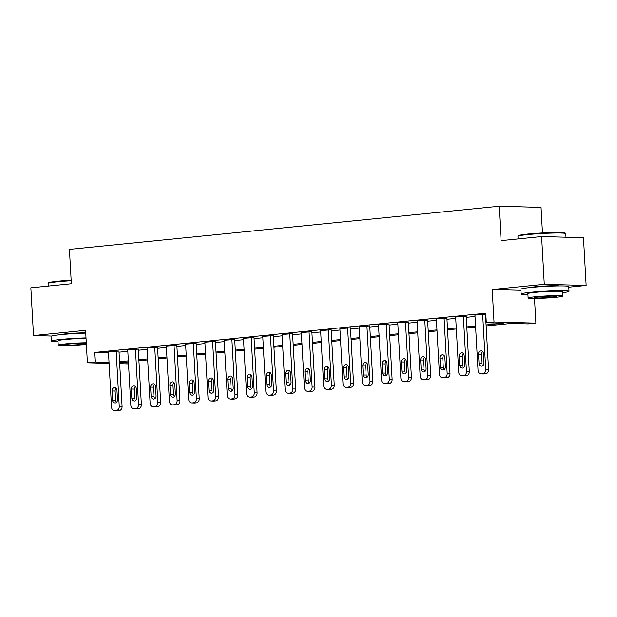 <?xml version="1.0" encoding="UTF-8"?>
<svg xmlns="http://www.w3.org/2000/svg" width="617" height="617" viewBox="0 0 617 617"><rect width="100%" height="100%" fill="white"/><g stroke="black" fill="none" stroke-linecap="round" stroke-linejoin="round"><path stroke-width="0.93" d="M85.74 332.848A14.947 0.91 176.8 0 0 66.073 333.836A14.947 0.91 176.8 0 0 60.319 334.699M559.334 285.918A14.947 0.91 176.8 0 0 535.949 286.681A14.947 0.91 176.8 0 0 530.196 287.545M542.482 232.948L541.055 207.389L499.192 206.24L69.436 249.368L71.356 283.743L30.85 287.815L33.519 335.563L51.512 336.049M499.192 206.24L501.112 240.622L541.618 236.55L583.481 237.699L586.15 285.447L544.287 284.298L492.204 289.527L494.024 321.997L535.888 323.138L528.167 323.917L511.2 323.455L486.142 325.969M568.781 287.19L586.15 285.447M534.507 298.466L535.888 323.138M541.618 236.55L544.287 284.298M486.088 324.958L503.279 323.239L486.304 322.768L485.772 313.22L94.594 352.477L108.515 352.862M119.066 352.191L127.827 351.312M138.355 350.255L147.116 349.376M157.643 348.32L166.405 347.44M176.932 346.384L185.694 345.505M196.221 344.448L204.983 343.569M215.51 342.512L224.272 341.633M234.799 340.576L243.561 339.697M254.088 338.64L262.85 337.761M273.377 336.705L282.139 335.825M292.666 334.769L301.428 333.89M311.955 332.833L320.717 331.954M331.244 330.897L340.006 330.018M350.533 328.961L359.295 328.082M369.822 327.025L378.583 326.146M389.103 325.09L397.872 324.21M408.392 323.154L417.161 322.275M427.681 321.218L436.45 320.339M446.97 319.282L455.739 318.403M466.259 317.346L475.028 316.467M485.826 314.207L474.951 315.094M466.197 316.236L455.662 317.03M446.909 318.171L436.373 318.966M427.62 320.107L417.084 320.902M408.331 322.043L397.795 322.838M389.042 323.979L378.506 324.773M369.753 325.915L359.217 326.709M350.464 327.851L339.928 328.645M331.175 329.786L320.639 330.581M311.893 331.722L301.351 332.517M292.605 333.658L282.062 334.453M273.316 335.594L262.773 336.388M254.027 337.53L243.484 338.324M234.738 339.458L224.195 340.26M215.449 341.394L204.906 342.196M196.16 343.33L185.617 344.132M176.871 345.265L166.328 346.068M157.582 347.201L147.039 348.003M138.293 349.137L127.75 349.939M119.004 351.073L108.461 351.875M109.109 363.398L87.413 362.804L85.601 330.334L33.519 335.563M87.413 362.804L95.134 362.025L109.055 362.41M94.594 352.477L95.134 362.025M486.304 322.768L494.024 321.997M128.537 363.93L119.706 363.683M128.421 361.863L120.022 362.711L128.483 362.943M475.614 327.025L466.853 327.905M456.325 328.961L447.564 329.84M437.037 330.897L428.275 331.776M417.748 332.833L408.986 333.712M398.459 334.769L389.697 335.648M379.17 336.705L370.408 337.584M359.881 338.64L351.119 339.52M340.599 340.576L331.83 341.456M321.31 342.512L312.541 343.391M302.022 344.44L293.252 345.327M282.733 346.376L273.963 347.263M263.444 348.312L254.674 349.199M244.155 350.248L235.385 351.127M224.866 352.184L216.097 353.063M205.577 354.119L196.808 354.999M186.288 356.055L177.519 356.935M166.999 357.991L158.23 358.87M147.71 359.927L138.941 360.806M119.598 361.739L128.359 360.86M138.887 359.804L147.648 358.924M158.176 357.868L166.937 356.988M177.465 355.932L186.226 355.053M196.754 353.996L205.515 353.117M216.043 352.06L224.804 351.181M235.332 350.124L244.093 349.245M254.62 348.189L263.382 347.309M273.909 346.253L282.671 345.373M293.198 344.317L301.96 343.438M312.487 342.381L321.249 341.502M331.776 340.445L340.538 339.566M351.065 338.509L359.827 337.63M370.354 336.573L379.116 335.694M389.643 334.638L398.405 333.758M408.932 332.702L417.694 331.823M428.221 330.766L436.983 329.887M447.51 328.83L456.272 327.951M466.799 326.894L475.56 326.015M492.204 289.527L520.972 290.314M482.664 314.223L485.756 369.606A3.833 3.093 -88.4 0 1 482.887 373.74L481.345 373.894A3.833 3.093 -88.4 0 1 481.021 373.902A3.833 3.093 -88.4 0 1 478.044 370.385L474.943 314.994M481.021 373.902L483.851 373.979A3.833 3.093 91.6 0 0 484.168 373.971L485.71 373.817A3.833 3.093 91.6 0 0 488.587 369.683L485.486 314.2M483.983 362.873A3.07 2.476 91.6 0 1 481.43 366.182A3.07 2.476 91.6 0 1 479.047 363.367L478.53 354.197A3.07 2.476 91.6 0 1 481.083 350.888A3.07 2.476 91.6 0 1 483.473 353.703L483.983 362.873M482.856 365.673A3.07 2.476 91.6 0 1 481.877 363.444L481.36 354.274A3.07 2.476 91.6 0 1 482.486 351.474M463.375 316.159L466.467 371.542A3.833 3.093 -88.4 0 1 463.598 375.676L462.056 375.83A3.833 3.093 -88.4 0 1 461.732 375.838A3.833 3.093 -88.4 0 1 458.755 372.321L455.654 316.93M461.732 375.838L464.562 375.915A3.833 3.093 91.6 0 0 464.879 375.907L466.421 375.753A3.833 3.093 91.6 0 0 469.298 371.619L466.197 316.135M464.694 364.809A3.07 2.476 91.6 0 1 462.141 368.118A3.07 2.476 91.6 0 1 459.758 365.303L459.241 356.132A3.07 2.476 91.6 0 1 461.794 352.824A3.07 2.476 91.6 0 1 464.185 355.639L464.694 364.809M463.575 367.609A3.07 2.476 91.6 0 1 462.588 365.38L462.071 356.21A3.07 2.476 91.6 0 1 463.197 353.41M444.086 318.094L447.178 373.478A3.833 3.093 -88.4 0 1 444.309 377.612L442.767 377.766A3.833 3.093 -88.4 0 1 442.443 377.774A3.833 3.093 -88.4 0 1 439.466 374.257L436.366 318.866M442.443 377.774L445.273 377.851A3.833 3.093 91.6 0 0 445.59 377.843L447.132 377.689A3.833 3.093 91.6 0 0 450.009 373.555L446.909 318.071M445.405 366.745A3.07 2.476 91.6 0 1 442.852 370.053A3.07 2.476 91.6 0 1 440.469 367.238L439.952 358.068A3.07 2.476 91.6 0 1 442.505 354.76A3.07 2.476 91.6 0 1 444.896 357.575L445.405 366.745M444.286 369.544A3.07 2.476 91.6 0 1 443.299 367.316L442.782 358.145A3.07 2.476 91.6 0 1 443.908 355.346M424.797 320.03L427.889 375.414A3.833 3.093 -88.4 0 1 425.02 379.548L423.478 379.702A3.833 3.093 -88.4 0 1 423.154 379.71A3.833 3.093 -88.4 0 1 420.177 376.193L417.077 320.801M423.154 379.71L425.985 379.787A3.833 3.093 91.6 0 0 426.301 379.779L427.843 379.625A3.833 3.093 91.6 0 0 430.72 375.491L427.62 320.007M426.116 368.681A3.07 2.476 91.6 0 1 423.563 371.989A3.07 2.476 91.6 0 1 421.18 369.174L420.671 360.004A3.07 2.476 91.6 0 1 423.223 356.695A3.07 2.476 91.6 0 1 425.607 359.51L426.116 368.681M424.997 371.48A3.07 2.476 91.6 0 1 424.01 369.251L423.493 360.081A3.07 2.476 91.6 0 1 424.619 357.282M405.508 321.966L408.601 377.349A3.833 3.093 -88.4 0 1 405.731 381.483L404.189 381.638A3.833 3.093 -88.4 0 1 403.865 381.645A3.833 3.093 -88.4 0 1 400.888 378.128L397.788 322.737M403.865 381.645L406.696 381.722A3.833 3.093 91.6 0 0 407.012 381.715L408.554 381.561A3.833 3.093 91.6 0 0 411.431 377.427L408.331 321.943M406.827 370.616A3.07 2.476 91.6 0 1 404.274 373.925A3.07 2.476 91.6 0 1 401.891 371.11L401.382 361.94A3.07 2.476 91.6 0 1 403.934 358.631A3.07 2.476 91.6 0 1 406.318 361.446L406.827 370.616M405.708 373.416A3.07 2.476 91.6 0 1 404.721 371.187L404.204 362.017A3.07 2.476 91.6 0 1 405.33 359.217M517.987 236.226L518.527 235.617A23.384 1.419 -3.2 0 1 528.029 234.028A23.384 1.419 -3.2 0 1 551.714 232.563A23.384 1.419 -3.2 0 1 565.133 233.018L565.735 233.55A23.955 1.458 176.8 0 0 551.991 233.095A23.955 1.458 176.8 0 0 527.728 234.591A23.955 1.458 176.8 0 0 517.987 236.226A23.955 1.458 176.8 0 0 517.948 236.311L518.095 238.918M565.99 237.221L565.789 233.642A23.955 1.458 176.8 0 0 565.735 233.55M562.372 292.697A23.955 1.458 176.8 0 0 569.013 291.317A23.955 1.458 176.8 0 0 555.871 290.754A23.955 1.458 176.8 0 0 530.952 292.273A23.955 1.458 176.8 0 0 521.172 293.993A23.955 1.458 176.8 0 0 527.928 294.625M569.013 291.317L568.743 286.543A23.955 1.458 176.8 0 0 555.601 285.98A23.955 1.458 176.8 0 0 530.682 287.491A23.955 1.458 176.8 0 0 520.91 289.219L521.172 293.993M528.121 298.011L527.874 293.615A17.245 1.049 -3.2 0 1 534.908 292.381A17.245 1.049 -3.2 0 1 552.855 291.286A17.245 1.049 -3.2 0 1 562.311 291.694L562.557 296.083A17.245 1.049 176.8 0 0 553.094 295.682A17.245 1.049 176.8 0 0 535.155 296.769A17.245 1.049 176.8 0 0 528.121 298.011A17.245 1.049 176.8 0 0 537.577 298.42A17.245 1.049 176.8 0 0 555.524 297.325A17.245 1.049 176.8 0 0 562.557 296.083M538.78 296.87A11.114 0.671 176.8 0 0 534.237 297.672A11.114 0.671 176.8 0 0 540.338 297.934A11.114 0.671 176.8 0 0 551.899 297.232A11.114 0.671 176.8 0 0 556.434 296.43A11.114 0.671 176.8 0 0 550.341 296.168A11.114 0.671 176.8 0 0 538.78 296.87M71.186 280.72A23.955 1.458 176.8 0 0 57.851 281.745A23.955 1.458 176.8 0 0 48.111 283.38L48.658 282.771A23.384 1.419 -3.2 0 1 58.16 281.182A23.384 1.419 -3.2 0 1 71.156 280.18M86.025 337.908A23.955 1.458 176.8 0 0 61.075 339.419A23.955 1.458 176.8 0 0 51.296 341.147A23.955 1.458 176.8 0 0 58.052 341.779M85.755 333.134A23.955 1.458 176.8 0 0 60.805 334.645A23.955 1.458 176.8 0 0 51.034 336.373L51.296 341.147M86.295 342.782A17.245 1.049 176.8 0 0 65.279 343.924A17.245 1.049 176.8 0 0 58.245 345.165L57.998 340.769A17.245 1.049 -3.2 0 1 65.032 339.535A17.245 1.049 -3.2 0 1 86.048 338.394M58.245 345.165A17.245 1.049 176.8 0 0 67.708 345.574A17.245 1.049 176.8 0 0 85.647 344.479A17.245 1.049 176.8 0 0 86.388 344.402M86.334 343.461A11.114 0.671 176.8 0 0 68.903 344.024A11.114 0.671 176.8 0 0 64.369 344.826A11.114 0.671 176.8 0 0 70.461 345.088A11.114 0.671 176.8 0 0 82.022 344.379A11.114 0.671 176.8 0 0 86.349 343.731M48.111 283.38A23.955 1.458 176.8 0 0 48.072 283.465L48.219 286.072M386.219 323.902L389.312 379.285A3.833 3.093 -88.4 0 1 386.443 383.419L384.9 383.573A3.833 3.093 -88.4 0 1 384.576 383.581A3.833 3.093 -88.4 0 1 381.599 380.064L378.499 324.673M384.576 383.581L387.407 383.658A3.833 3.093 91.6 0 0 387.723 383.651L389.265 383.496A3.833 3.093 91.6 0 0 392.142 379.362L389.042 323.879M387.538 372.552A3.07 2.476 91.6 0 1 384.985 375.861A3.07 2.476 91.6 0 1 382.602 373.046L382.093 363.876A3.07 2.476 91.6 0 1 384.646 360.567A3.07 2.476 91.6 0 1 387.029 363.382L387.538 372.552M386.419 375.352A3.07 2.476 91.6 0 1 385.432 373.123L384.915 363.953A3.07 2.476 91.6 0 1 386.041 361.153M366.93 325.838L370.023 381.221A3.833 3.093 -88.4 0 1 367.154 385.355L365.611 385.509A3.833 3.093 -88.4 0 1 365.287 385.517A3.833 3.093 -88.4 0 1 362.31 381.992L359.21 326.609M365.287 385.517L368.118 385.594A3.833 3.093 91.6 0 0 368.434 385.586L369.976 385.432A3.833 3.093 91.6 0 0 372.853 381.298L369.753 325.815M368.249 374.488A3.07 2.476 91.6 0 1 365.696 377.797A3.07 2.476 91.6 0 1 363.313 374.982L362.804 365.812A3.07 2.476 91.6 0 1 365.357 362.503A3.07 2.476 91.6 0 1 367.74 365.318L368.249 374.488M367.13 377.288A3.07 2.476 91.6 0 1 366.143 375.059L365.626 365.889A3.07 2.476 91.6 0 1 366.753 363.089M347.641 327.774L350.734 383.157A3.833 3.093 -88.4 0 1 347.865 387.291L346.322 387.445A3.833 3.093 -88.4 0 1 345.998 387.453A3.833 3.093 -88.4 0 1 343.021 383.928L339.921 328.545M345.998 387.453L348.829 387.53A3.833 3.093 91.6 0 0 349.145 387.522L350.695 387.368A3.833 3.093 91.6 0 0 353.564 383.234L350.464 327.75M348.96 376.424A3.07 2.476 91.6 0 1 346.407 379.733A3.07 2.476 91.6 0 1 344.024 376.918L343.515 367.747A3.07 2.476 91.6 0 1 346.068 364.439A3.07 2.476 91.6 0 1 348.451 367.254L348.96 376.424M347.841 379.224A3.07 2.476 91.6 0 1 346.854 376.995L346.338 367.825A3.07 2.476 91.6 0 1 347.464 365.025M328.352 329.709L331.445 385.093A3.833 3.093 -88.4 0 1 328.576 389.227L327.033 389.381A3.833 3.093 -88.4 0 1 326.709 389.389A3.833 3.093 -88.4 0 1 323.732 385.864L320.632 330.481M326.709 389.389L329.54 389.466A3.833 3.093 91.6 0 0 329.856 389.458L331.406 389.304A3.833 3.093 91.6 0 0 334.275 385.17L331.175 329.686M329.671 378.36A3.07 2.476 91.6 0 1 327.118 381.668A3.07 2.476 91.6 0 1 324.735 378.853L324.226 369.683A3.07 2.476 91.6 0 1 326.779 366.375A3.07 2.476 91.6 0 1 329.162 369.19L329.671 378.36M328.553 381.159A3.07 2.476 91.6 0 1 327.565 378.931L327.049 369.76A3.07 2.476 91.6 0 1 328.175 366.961M309.063 331.645L312.156 387.029A3.833 3.093 -88.4 0 1 309.287 391.155L307.744 391.317A3.833 3.093 -88.4 0 1 307.42 391.325A3.833 3.093 -88.4 0 1 304.443 387.8L301.343 332.416M307.42 391.325L310.251 391.402A3.833 3.093 91.6 0 0 310.567 391.394L312.117 391.24A3.833 3.093 91.6 0 0 314.986 387.106L311.886 331.622M310.382 380.296A3.07 2.476 91.6 0 1 307.829 383.604A3.07 2.476 91.6 0 1 305.446 380.789L304.937 371.619A3.07 2.476 91.6 0 1 307.49 368.31A3.07 2.476 91.6 0 1 309.873 371.125L310.382 380.296M309.264 383.095A3.07 2.476 91.6 0 1 308.276 380.866L307.76 371.696A3.07 2.476 91.6 0 1 308.886 368.897M289.774 333.581L292.867 388.965A3.833 3.093 -88.4 0 1 289.998 393.091L288.455 393.253A3.833 3.093 -88.4 0 1 288.131 393.26A3.833 3.093 -88.4 0 1 285.154 389.736L282.054 334.352M288.131 393.26L290.962 393.337A3.833 3.093 91.6 0 0 291.278 393.33L292.828 393.176A3.833 3.093 91.6 0 0 295.697 389.042L292.597 333.558M291.093 382.232A3.07 2.476 91.6 0 1 288.54 385.54A3.07 2.476 91.6 0 1 286.157 382.725L285.648 373.555A3.07 2.476 91.6 0 1 288.201 370.246A3.07 2.476 91.6 0 1 290.584 373.061L291.093 382.232M289.975 385.031A3.07 2.476 91.6 0 1 288.987 382.802L288.471 373.632A3.07 2.476 91.6 0 1 289.597 370.832M270.485 335.509L273.578 390.9A3.833 3.093 -88.4 0 1 270.709 395.027L269.166 395.188A3.833 3.093 -88.4 0 1 268.842 395.196A3.833 3.093 -88.4 0 1 265.865 391.672L262.765 336.288M268.842 395.196L271.673 395.273A3.833 3.093 91.6 0 0 271.997 395.266L273.539 395.104A3.833 3.093 91.6 0 0 276.408 390.977L273.308 335.494M271.804 384.167A3.07 2.476 91.6 0 1 269.251 387.476A3.07 2.476 91.6 0 1 266.868 384.661L266.359 375.491A3.07 2.476 91.6 0 1 268.912 372.182A3.07 2.476 91.6 0 1 271.295 374.997L271.804 384.167M270.686 386.967A3.07 2.476 91.6 0 1 269.698 384.738L269.182 375.568A3.07 2.476 91.6 0 1 270.308 372.768M251.196 337.445L254.289 392.836A3.833 3.093 -88.4 0 1 251.42 396.962L249.877 397.124A3.833 3.093 -88.4 0 1 249.553 397.132A3.833 3.093 -88.4 0 1 246.576 393.607L243.476 338.224M249.553 397.132L252.384 397.209A3.833 3.093 91.6 0 0 252.708 397.201L254.25 397.039A3.833 3.093 91.6 0 0 257.119 392.913L254.019 337.43M252.515 386.103A3.07 2.476 91.6 0 1 249.962 389.412A3.07 2.476 91.6 0 1 247.579 386.597L247.07 377.427A3.07 2.476 91.6 0 1 249.623 374.118A3.07 2.476 91.6 0 1 252.006 376.933L252.515 386.103M251.397 388.903A3.07 2.476 91.6 0 1 250.409 386.674L249.893 377.504A3.07 2.476 91.6 0 1 251.019 374.704M231.907 339.381L235 394.772A3.833 3.093 -88.4 0 1 232.131 398.898L230.588 399.06A3.833 3.093 -88.4 0 1 230.272 399.068A3.833 3.093 -88.4 0 1 227.287 395.543L224.187 340.16M230.272 399.068L233.095 399.145A3.833 3.093 91.6 0 0 233.419 399.137L234.961 398.975A3.833 3.093 91.6 0 0 237.83 394.849L234.73 339.365M233.226 388.039A3.07 2.476 91.6 0 1 230.673 391.348A3.07 2.476 91.6 0 1 228.29 388.533L227.781 379.362A3.07 2.476 91.6 0 1 230.334 376.054A3.07 2.476 91.6 0 1 232.717 378.869L233.226 388.039M232.108 390.839A3.07 2.476 91.6 0 1 231.12 388.61L230.604 379.44A3.07 2.476 91.6 0 1 231.73 376.64M212.618 341.317L215.711 396.708A3.833 3.093 -88.4 0 1 212.842 400.834L211.299 400.988A3.833 3.093 -88.4 0 1 210.983 401.004A3.833 3.093 -88.4 0 1 207.998 397.479L204.898 342.096M210.983 401.004L213.806 401.081A3.833 3.093 91.6 0 0 214.13 401.073L215.672 400.911A3.833 3.093 91.6 0 0 218.541 396.785L215.441 341.301M213.937 389.975A3.07 2.476 91.6 0 1 211.384 393.284A3.07 2.476 91.6 0 1 209.001 390.468L208.492 381.298A3.07 2.476 91.6 0 1 211.045 377.99A3.07 2.476 91.6 0 1 213.428 380.805L213.937 389.975M212.819 392.774A3.07 2.476 91.6 0 1 211.832 390.546L211.315 381.375A3.07 2.476 91.6 0 1 212.441 378.576M193.329 343.253L196.422 398.644A3.833 3.093 -88.4 0 1 193.553 402.77L192.01 402.924A3.833 3.093 -88.4 0 1 191.694 402.94A3.833 3.093 -88.4 0 1 188.709 399.415L185.609 344.031M191.694 402.94L194.517 403.017A3.833 3.093 91.6 0 0 194.841 403.009L196.383 402.847A3.833 3.093 91.6 0 0 199.252 398.721L196.152 343.237M194.648 391.911A3.07 2.476 91.6 0 1 192.095 395.219A3.07 2.476 91.6 0 1 189.712 392.404L189.203 383.234A3.07 2.476 91.6 0 1 191.756 379.925A3.07 2.476 91.6 0 1 194.139 382.741L194.648 391.911M193.53 394.71A3.07 2.476 91.6 0 1 192.543 392.481L192.034 383.311A3.07 2.476 91.6 0 1 193.152 380.512M174.04 345.188L177.133 400.58A3.833 3.093 -88.4 0 1 174.264 404.706L172.721 404.86A3.833 3.093 -88.4 0 1 172.405 404.875A3.833 3.093 -88.4 0 1 169.42 401.351L166.328 345.967M172.405 404.875L175.228 404.953A3.833 3.093 91.6 0 0 175.552 404.937L177.094 404.783A3.833 3.093 91.6 0 0 179.963 400.657L176.863 345.173M175.359 393.847A3.07 2.476 91.6 0 1 172.806 397.155A3.07 2.476 91.6 0 1 170.423 394.34L169.914 385.17A3.07 2.476 91.6 0 1 172.467 381.861A3.07 2.476 91.6 0 1 174.85 384.676L175.359 393.847M174.241 396.646A3.07 2.476 91.6 0 1 173.254 394.417L172.745 385.247A3.07 2.476 91.6 0 1 173.863 382.447M154.751 347.124L157.844 402.515A3.833 3.093 -88.4 0 1 154.975 406.642L153.432 406.796A3.833 3.093 -88.4 0 1 153.116 406.811A3.833 3.093 -88.4 0 1 150.132 403.287L147.039 347.903M153.116 406.811L155.939 406.888A3.833 3.093 91.6 0 0 156.263 406.873L157.805 406.719A3.833 3.093 91.6 0 0 160.675 402.592L157.574 347.109M156.078 395.775A3.07 2.476 91.6 0 1 153.525 399.091A3.07 2.476 91.6 0 1 151.134 396.276L150.625 387.106A3.07 2.476 91.6 0 1 153.178 383.797A3.07 2.476 91.6 0 1 155.561 386.612L156.078 395.775M154.952 398.582A3.07 2.476 91.6 0 1 153.965 396.353L153.456 387.183A3.07 2.476 91.6 0 1 154.574 384.383M135.462 349.06L138.555 404.451A3.833 3.093 -88.4 0 1 135.686 408.577L134.144 408.732A3.833 3.093 -88.4 0 1 133.827 408.747A3.833 3.093 -88.4 0 1 130.843 405.222L127.75 349.839M133.827 408.747L136.65 408.824A3.833 3.093 91.6 0 0 136.974 408.809L138.517 408.655A3.833 3.093 91.6 0 0 141.386 404.528L138.285 349.045M136.789 397.71A3.07 2.476 91.6 0 1 134.236 401.027A3.07 2.476 91.6 0 1 131.845 398.212L131.336 389.042A3.07 2.476 91.6 0 1 133.889 385.733A3.07 2.476 91.6 0 1 136.272 388.548L136.789 397.71M135.663 400.518A3.07 2.476 91.6 0 1 134.676 398.289L134.167 389.119A3.07 2.476 91.6 0 1 135.285 386.319M116.173 350.996L119.266 406.387A3.833 3.093 -88.4 0 1 116.397 410.513L114.855 410.667A3.833 3.093 -88.4 0 1 114.538 410.683A3.833 3.093 -88.4 0 1 111.554 407.158L108.461 351.775M114.538 410.683L117.361 410.76A3.833 3.093 91.6 0 0 117.685 410.745L119.228 410.59A3.833 3.093 91.6 0 0 122.097 406.464L118.996 350.98M117.5 399.646A3.07 2.476 91.6 0 1 114.947 402.963A3.07 2.476 91.6 0 1 112.556 400.148L112.047 390.977A3.07 2.476 91.6 0 1 114.6 387.661A3.07 2.476 91.6 0 1 116.983 390.484L117.5 399.646M116.374 402.454A3.07 2.476 91.6 0 1 115.387 400.225L114.878 391.055A3.07 2.476 91.6 0 1 115.996 388.255M488.587 369.683L485.756 369.606M485.71 373.817L482.887 373.74M484.168 373.971L481.345 373.894M479.047 363.367L481.877 363.444M478.53 354.197L481.36 354.274M469.298 371.619L466.467 371.542M466.421 375.753L463.598 375.676M464.879 375.907L462.056 375.83M459.758 365.303L462.588 365.38M459.241 356.132L462.071 356.21M450.009 373.555L447.178 373.478M447.132 377.689L444.309 377.612M445.59 377.843L442.767 377.766M440.469 367.238L443.299 367.316M439.952 358.068L442.782 358.145M430.72 375.491L427.889 375.414M427.843 379.625L425.02 379.548M426.301 379.779L423.478 379.702M421.18 369.174L424.01 369.251M420.671 360.004L423.493 360.081M411.431 377.427L408.601 377.349M408.554 381.561L405.731 381.483M407.012 381.715L404.189 381.638M401.891 371.11L404.721 371.187M401.382 361.94L404.204 362.017M392.142 379.362L389.312 379.285M389.265 383.496L386.443 383.419M387.723 383.651L384.9 383.573M382.602 373.046L385.432 373.123M382.093 363.876L384.915 363.953M372.853 381.298L370.023 381.221M369.976 385.432L367.154 385.355M368.434 385.586L365.611 385.509M363.313 374.982L366.143 375.059M362.804 365.812L365.626 365.889M353.564 383.234L350.734 383.157M350.695 387.368L347.865 387.291M349.145 387.522L346.322 387.445M344.024 376.918L346.854 376.995M343.515 367.747L346.338 367.825M334.275 385.17L331.445 385.093M331.406 389.304L328.576 389.227M329.856 389.458L327.033 389.381M324.735 378.853L327.565 378.931M324.226 369.683L327.049 369.76M314.986 387.106L312.156 387.029M312.117 391.24L309.287 391.155M310.567 391.394L307.744 391.317M305.446 380.789L308.276 380.866M304.937 371.619L307.76 371.696M295.697 389.042L292.867 388.965M292.828 393.176L289.998 393.091M291.278 393.33L288.455 393.253M286.157 382.725L288.987 382.802M285.648 373.555L288.471 373.632M276.408 390.977L273.578 390.9M273.539 395.104L270.709 395.027M271.997 395.266L269.166 395.188M266.868 384.661L269.698 384.738M266.359 375.491L269.182 375.568M257.119 392.913L254.289 392.836M254.25 397.039L251.42 396.962M252.708 397.201L249.877 397.124M247.579 386.597L250.409 386.674M247.07 377.427L249.893 377.504M237.83 394.849L235 394.772M234.961 398.975L232.131 398.898M233.419 399.137L230.588 399.06M228.29 388.533L231.12 388.61M227.781 379.362L230.604 379.44M218.541 396.785L215.711 396.708M215.672 400.911L212.842 400.834M214.13 401.073L211.299 400.988M209.001 390.468L211.832 390.546M208.492 381.298L211.315 381.375M199.252 398.721L196.422 398.644M196.383 402.847L193.553 402.77M194.841 403.009L192.01 402.924M189.712 392.404L192.543 392.481M189.203 383.234L192.034 383.311M179.963 400.657L177.133 400.58M177.094 404.783L174.264 404.706M175.552 404.937L172.721 404.86M170.423 394.34L173.254 394.417M169.914 385.17L172.745 385.247M160.675 402.592L157.844 402.515M157.805 406.719L154.975 406.642M156.263 406.873L153.432 406.796M151.134 396.276L153.965 396.353M150.625 387.106L153.456 387.183M141.386 404.528L138.555 404.451M138.517 408.655L135.686 408.577M136.974 408.809L134.144 408.732M131.845 398.212L134.676 398.289M131.336 389.042L134.167 389.119M122.097 406.464L119.266 406.387M119.228 410.59L116.397 410.513M117.685 410.745L114.855 410.667M112.556 400.148L115.387 400.225M112.047 390.977L114.878 391.055"/></g></svg>

